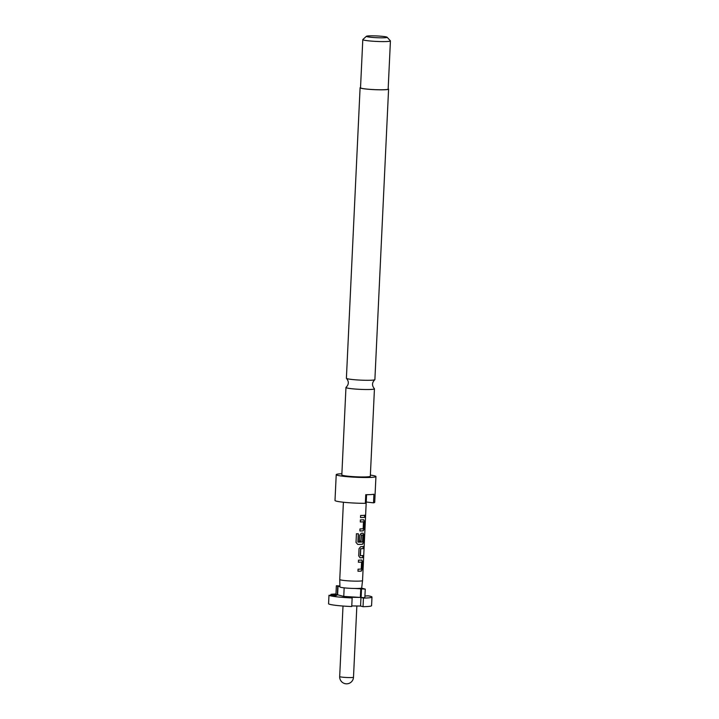 <?xml version="1.0" encoding="UTF-8"?>
<svg xmlns="http://www.w3.org/2000/svg" width="719" height="719" viewBox="0 0 719 719"><rect width="100%" height="100%" fill="white"/><g stroke="black" fill="none" stroke-linecap="round" stroke-linejoin="round"><path stroke-width="1.08" d="M361.585 562.096L361.253 569.053A11.405 0.962 -177.3 0 1 360.561 569.097A11.405 0.962 -177.3 0 1 358.071 569.169L357.972 571.237A11.405 0.962 -177.3 0 0 360.462 571.165A11.405 0.962 -177.3 0 0 361.306 571.102L362.268 569.071L362.61 561.845L361.828 560.02A11.405 0.962 -177.3 0 1 360.992 560.083A11.405 0.962 -177.3 0 1 358.502 560.155L358.404 562.222A11.405 0.962 -177.3 0 0 360.893 562.141A11.405 0.962 -177.3 0 0 361.585 562.096L361.441 562.078A11.234 0.944 -177.3 0 1 358.404 562.204M361.1 557.737A11.405 0.962 -177.3 0 1 360.111 557.782L358.7 555.886L359.042 548.66L360.641 546.701A11.405 0.962 -177.3 0 0 361.621 546.656A11.405 0.962 -177.3 0 0 363.338 546.494L363.239 548.561A11.405 0.962 -177.3 0 1 361.522 548.723A11.405 0.962 -177.3 0 1 360.74 548.759L360.408 555.715A11.405 0.962 -177.3 0 0 361.199 555.679A11.405 0.962 -177.3 0 0 362.915 555.508L362.816 557.576A11.405 0.962 -177.3 0 1 361.1 557.737M361.729 544.319A11.405 0.962 -177.3 0 1 357.738 544.4L356.022 542.441L356.426 533.768A11.405 0.962 -177.3 0 0 358.368 533.795L358.098 542.108A11.405 0.962 -177.3 0 0 361.837 542.027A11.405 0.962 -177.3 0 0 362.529 541.982L362.861 535.026A11.405 0.962 -177.3 0 1 362.169 535.08A11.405 0.962 -177.3 0 1 361.378 535.116L361.001 541.128A11.405 0.962 -177.3 0 1 359.392 541.155L359.671 535.242L361.271 533.282A11.405 0.962 -177.3 0 0 362.25 533.237A11.405 0.962 -177.3 0 0 363.095 533.174L363.877 534.999L363.535 542.225L362.574 544.256A11.405 0.962 -177.3 0 1 361.729 544.319M362.367 530.901A11.405 0.962 -177.3 0 1 359.877 530.973L359.976 528.905A11.405 0.962 -177.3 0 0 362.466 528.833A11.405 0.962 -177.3 0 0 363.158 528.789L363.481 521.832A11.405 0.962 -177.3 0 1 362.789 521.877A11.405 0.962 -177.3 0 1 360.3 521.958L360.399 519.891A11.405 0.962 -177.3 0 0 362.888 519.819A11.405 0.962 -177.3 0 0 363.724 519.756L364.515 521.581L364.173 528.807L363.203 530.838A11.405 0.962 -177.3 0 1 362.367 530.901M362.996 517.473A11.405 0.962 -177.3 0 1 360.507 517.554L360.605 515.487A11.405 0.962 -177.3 0 0 363.095 515.415A11.405 0.962 -177.3 0 0 364.812 515.244L364.713 517.312A11.405 0.962 -177.3 0 1 362.996 517.473M366.573 494.708L362.547 580.584A11.405 0.962 -177.3 0 1 362.547 580.593A11.405 0.962 -177.3 0 1 359.994 581.069A11.405 0.962 -177.3 0 1 347.349 580.781A11.405 0.962 -177.3 0 1 339.754 579.514L343.403 502.23M365.135 516.206L365.342 517.401L365.504 514.831L365.135 516.206M362.547 580.593L361.684 587.953A10.893 0.917 -177.3 0 1 361.477 588.106A10.893 0.917 -177.3 0 1 355.051 588.475A10.893 0.917 -177.3 0 1 339.925 586.92L339.754 579.514M351.744 606.539A21.606 1.824 -177.3 0 1 328.574 603.861L328.978 595.26A21.606 1.824 2.7 0 0 352.148 597.938L351.744 606.539M328.978 595.26L335.8 595.674L337.606 594.802L343.754 596.411L360.363 597.426L349.686 597.273L352.148 597.938M351.771 605.91L360.57 606.045L363.032 606.701A21.606 1.824 -177.3 0 0 371.579 605.659L371.984 597.049A21.606 1.824 2.7 0 0 368.155 595.826L364.928 596.015M330.848 595.368L330.893 594.343A21.606 1.824 2.7 0 1 335.962 594.002M363.032 606.701L363.437 598.1A21.606 1.824 2.7 0 0 371.984 597.049M363.437 598.1L361.109 597.471L361.522 588.87L365.252 589.104L361.477 588.106M355.051 588.475L361.522 588.87M361.378 588.834L360.57 606.045M360.767 588.825L360.363 597.426M337.606 594.802L338.02 586.201L339.925 586.695M337.741 586.129L337.328 594.73L335.953 594.37L336.357 585.76L338.02 586.201M337.328 594.73L330.893 594.343M361.109 597.471L364.848 597.705L365.252 589.104M339.907 585.976L336.357 585.76M343.754 596.411L344.158 587.845M370.384 475.097A19.88 1.672 -177.3 0 1 375.938 476.526A19.88 1.672 -177.3 0 1 371.489 477.371A19.88 1.672 -177.3 0 1 349.398 476.859A19.88 1.672 -177.3 0 1 336.222 474.657L335 500.46A19.88 1.672 -177.3 0 0 345.183 502.41A19.88 1.672 -177.3 0 0 365.351 503.318L365.755 494.708A19.88 1.672 2.7 0 0 370.68 494.573A19.88 1.672 2.7 0 0 373.925 494.241L373.512 502.851L366.223 502.006M375.938 476.526L374.716 502.338A19.88 1.672 -177.3 0 1 373.512 502.851M360.093 87.772L346.396 378.248A14.263 1.204 2.7 0 0 346.459 378.374A14.263 1.204 2.7 0 0 356.525 379.884A14.263 1.204 2.7 0 0 371.696 380.198A14.263 1.204 2.7 0 0 374.806 379.713A14.263 1.204 2.7 0 0 374.887 379.596L388.584 89.111A14.263 1.204 -177.3 0 1 385.393 89.722A14.263 1.204 -177.3 0 1 369.548 89.354A14.263 1.204 -177.3 0 1 360.093 87.772A14.263 1.204 -177.3 0 1 360.534 87.502M336.222 474.657A19.88 1.672 -177.3 0 1 341.885 473.749M384.809 37.748A10.372 0.872 -177.3 0 1 372.873 37.451A10.372 0.872 -177.3 0 1 366.447 36.265A10.372 0.872 -177.3 0 1 376.81 35.95A10.372 0.872 -177.3 0 1 387.101 37.235A10.372 0.872 -177.3 0 1 384.809 37.748M387.101 37.235L390.381 40.812A13.832 1.168 -177.3 0 1 390.426 40.92A13.832 1.168 -177.3 0 1 387.334 41.504A13.832 1.168 -177.3 0 1 371.957 41.145A13.832 1.168 -177.3 0 1 362.798 39.617A13.832 1.168 -177.3 0 1 362.852 39.518L366.447 36.265M390.426 40.92L388.152 89.093A13.832 1.168 -177.3 0 1 385.06 89.677A13.832 1.168 -177.3 0 1 369.692 89.327A13.832 1.168 -177.3 0 1 360.525 87.79L362.798 39.617M374.806 379.713C371.921 382.58 371.786 385.573 374.383 388.691A14.263 1.204 -177.3 0 1 374.446 388.817A14.263 1.204 -177.3 0 1 371.256 389.428A14.263 1.204 -177.3 0 1 355.411 389.06A14.263 1.204 -177.3 0 1 345.956 387.478A14.263 1.204 -177.3 0 1 346.037 387.361C348.913 384.494 349.057 381.501 346.459 378.374M374.446 388.817L370.321 476.257A14.263 1.204 -177.3 0 1 367.139 476.868A14.263 1.204 -177.3 0 1 351.285 476.499A14.263 1.204 -177.3 0 1 341.831 474.917L345.956 387.478M360.507 517.536A11.234 0.944 -177.3 0 0 364.551 517.303L364.713 517.312M364.551 517.303L364.65 515.271M365.252 517.303L365.396 514.939M360.3 521.94A11.234 0.944 -177.3 0 0 363.338 521.823L363.481 521.832M359.877 530.955A11.234 0.944 -177.3 0 0 363.059 530.82L363.203 530.838M363.059 530.82L364.173 528.807M364.012 528.789L364.515 521.581M364.353 521.563L363.58 519.738M357.667 544.382A11.234 0.944 -177.3 0 0 362.43 544.247L362.574 544.256M362.43 544.247L363.535 542.225M363.383 542.216L363.877 534.999M363.715 534.99L362.951 533.165M359.392 541.137A11.234 0.944 -177.3 0 0 360.875 541.11L361.001 541.128M360.875 541.11L361.28 535.251M361.262 535.098A11.234 0.944 -177.3 0 0 362.718 535.017L362.861 535.026M357.9 541.955L358.287 533.795M359.994 557.764A11.234 0.944 -177.3 0 0 362.655 557.558L362.816 557.576M362.655 557.558L362.753 555.535M360.201 555.562L360.632 548.903M360.614 548.741A11.234 0.944 -177.3 0 0 363.077 548.543L363.239 548.561M363.077 548.543L363.176 546.521M357.972 571.219A11.234 0.944 -177.3 0 0 361.163 571.084L361.306 571.102M361.163 571.084L362.268 569.071M362.115 569.053L362.61 561.845M362.457 561.827L361.684 560.002M351.951 677.523A6.911 0.584 -177.3 0 1 342.226 677.154A6.911 0.584 -177.3 0 1 339.683 676.579A6.911 6.911 0 0 0 346.261 683.814A6.911 6.911 0 0 0 353.496 677.235A6.911 0.584 -177.3 0 1 351.951 677.523M343.008 606.036L339.683 676.579M356.849 605.991L353.496 677.235"/></g></svg>
